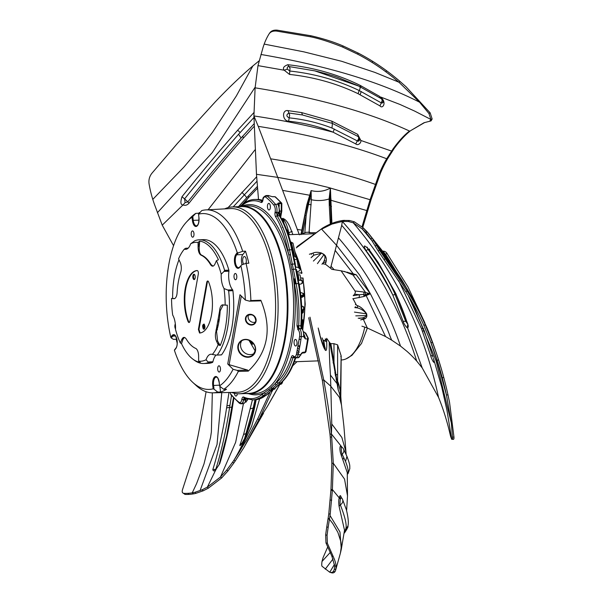 <?xml version="1.0" encoding="UTF-8"?>
<svg xmlns="http://www.w3.org/2000/svg" width="603" height="603" viewBox="0 0 603 603"><rect width="100%" height="100%" fill="white"/><g stroke="black" fill="none" stroke-linecap="round" stroke-linejoin="round"><path stroke-width="0.9" d="M199.209 239.798L203.49 239.632A61.905 27.813 87.8 0 1 215.784 245.3A61.905 27.813 87.8 0 1 228.884 270.144L224.602 270.302A61.905 27.813 -92.2 0 0 211.502 245.466A61.905 27.813 -92.2 0 0 199.209 239.798A61.905 27.813 -92.2 0 0 194.844 240.74L190.646 243.8A15.007 6.746 87.8 0 1 185.686 249.348A15.007 6.746 87.8 0 1 184.345 249.107L185.701 248.255L188.174 248.157M198.078 243.665A15.007 6.746 -92.2 0 0 198.56 242.014M201.606 255.144A47.524 21.354 87.8 0 1 206.55 258.619A47.524 21.354 87.8 0 1 211.058 264.536L210.5 264.559A47.524 21.354 -92.2 0 0 205.992 258.642A47.524 21.354 -92.2 0 0 201.048 255.167L201.606 255.144C199.872 254.18 199.073 251.579 199.216 247.343L199.683 241.132L198.07 242.406A59.501 26.736 -92.2 0 0 190.646 243.8M199.683 241.132A60.722 27.286 87.8 0 1 209.731 246.604A60.722 27.286 87.8 0 1 218.422 259.75L216.432 260.654L214.917 264.099C213.568 266.699 212.098 266.85 210.5 264.559M213.04 266.134L211.058 264.536M220.185 345.549L217.615 341.087L216.5 341.132L218.158 344.735L220.185 345.549A60.722 27.286 87.8 0 0 227.331 305.148L225.168 305.148A59.501 26.736 -92.2 0 0 224.037 288.543A15.007 6.746 87.8 0 1 221.218 274.177A59.501 26.736 -92.2 0 0 216.432 260.654M221.218 274.177L224.052 271.41L228.952 271.222A15.007 6.746 -92.2 0 0 232.6 289.802A1.251 0.565 87.8 0 1 232.916 290.684A61.905 27.813 87.8 0 1 221.557 354.835L216.176 355.107L212.369 354.458A59.501 26.736 -92.2 0 0 218.158 344.735M224.602 270.302L224.052 271.41M172.051 335.585L170.77 337.205L171.267 338.004L172.76 336.105A0.626 0.497 -141.8 0 1 172.051 335.585A7.507 3.369 87.8 0 1 175.081 335.336A7.507 3.369 87.8 0 1 177.237 341.878A7.507 3.369 87.8 0 1 175.699 348.715L174.425 350.343A87.985 39.534 -92.2 0 0 192.711 382.332A87.985 39.534 -92.2 0 0 213.145 388.814L214.042 389.221L213.568 385.37A6.882 3.09 87.8 0 1 216.296 377.109C216.711 377.93 217.314 375.058 219.191 382.543L219.658 385.784A87.985 39.534 -92.2 0 0 233.082 369.285L227.738 363.971A2.502 0.972 -170 0 0 229.148 364.687L241.298 296.02M192.01 217.208L192.417 220.502L193.246 220.359L192.772 216.507L192.01 217.208A87.985 39.534 -92.2 0 0 186.621 221.889A87.985 39.534 -92.2 0 0 170.77 337.205M198.945 217.562L198.53 214.178L201.726 210.605A91.543 41.132 87.8 0 1 205.985 209.882A91.543 41.132 87.8 0 1 224.452 218.256A91.543 41.132 87.8 0 1 242.685 251.3L245.489 251.18L242.821 254.564A6.882 3.09 -92.2 0 0 242.15 264.725M237.25 252.649L235.969 254.27A0.626 0.497 38.2 0 0 236.678 254.798L238.17 252.906L237.25 252.649A87.985 39.534 -92.2 0 0 219.974 221.633A87.985 39.534 -92.2 0 0 198.53 214.178M240.899 265.742L240.032 266.843A0.626 0.497 38.2 0 0 239.625 267.408L241.524 264.943L246.032 263.345A91.543 41.132 87.8 0 1 250.878 300.55L249.491 301.161L245.346 300.038A87.985 39.534 -92.2 0 0 240.899 265.787M227.738 363.971L239.994 294.724L245.346 300.038M212.55 362.418A61.905 27.813 87.8 0 1 208.186 363.36L203.904 363.519A61.905 27.813 -92.2 0 0 208.269 362.576L212.55 362.411L212.927 361.777L208.027 361.966L208.269 362.576M217.193 355.069L221.075 354.926A15.007 6.746 -92.2 0 0 220.992 354.858A78.563 35.298 87.8 0 1 221.007 354.858M216.055 355.084A15.007 6.746 -92.2 0 0 212.927 361.777M221.075 354.926L221.557 354.835M228.952 271.222L228.884 270.144M193.103 231.228A3.128 1.402 87.8 0 1 193.993 234.71A3.128 1.402 87.8 0 1 192.719 237.19A3.128 1.402 87.8 0 1 192.101 236.904A3.128 1.402 87.8 0 1 191.204 233.429A3.128 1.402 87.8 0 1 192.478 230.941A3.128 1.402 87.8 0 1 193.103 231.228M175.518 328.921A3.128 1.402 87.8 0 1 175.33 323.901M235.916 273.777A3.128 1.402 87.8 0 1 236.806 277.252A3.128 1.402 87.8 0 1 235.532 279.739A3.128 1.402 87.8 0 1 234.914 279.453A3.128 1.402 87.8 0 1 234.017 275.97A3.128 1.402 87.8 0 1 235.298 273.491A3.128 1.402 87.8 0 1 235.916 273.777M219.575 366.081A3.128 1.402 87.8 0 1 220.464 369.564A3.128 1.402 87.8 0 1 219.191 372.043A3.128 1.402 87.8 0 1 218.572 371.757A3.128 1.402 87.8 0 1 217.675 368.282A3.128 1.402 87.8 0 1 218.957 365.795A3.128 1.402 87.8 0 1 219.575 366.081M214.042 389.221L217.758 392.086A91.543 41.132 87.8 0 1 212.934 392.839A91.543 41.132 87.8 0 1 196.088 385.453L192.711 382.332M220.012 386.44L223.736 389.312A91.543 41.132 87.8 0 0 238.328 371.418L248.285 371.116L247.675 370.084L229.148 364.687M233.082 369.285L237.235 370.4L238.328 371.418M248.285 371.116C268.154 352.054 272.33 328.439 260.835 300.249L260.3 300.889L249.491 301.161M243.808 251.247L245.489 251.18A91.588 41.155 -92.2 0 1 248.835 263.209L246.032 263.345M243.733 264.159A4.063 1.824 87.8 0 1 242.692 259.622A4.063 1.824 87.8 0 1 244.343 256.524A4.063 1.824 87.8 0 1 245.15 256.901A4.063 1.824 87.8 0 1 245.903 263.39M205.985 209.882L230.421 208.578A91.927 41.306 87.8 0 1 248.964 216.982A91.927 41.306 87.8 0 1 275.187 319.65A91.927 41.306 87.8 0 1 237.401 392.282L212.934 392.839M217.758 392.086L220.555 392.018A91.588 41.155 -92.2 0 0 226.524 389.244L223.736 389.312M219.854 386.297L220.555 392.018L218.881 392.063M241.765 340.733A9.068 8.05 -134.1 0 0 240.642 343.582A9.068 8.05 -134.1 0 0 244.577 352.755A9.068 8.05 -134.1 0 0 254.149 353.501M248.519 314.864A5.314 4.718 -134.1 0 0 248.187 315.934A5.314 4.718 -134.1 0 0 250.2 321.075A5.314 4.718 -134.1 0 0 255.506 322.062M238.17 252.906L242.685 251.3M200.121 212.294A91.588 41.155 -92.2 0 0 198.545 213.236L198.621 213.869M196.872 213.326L198.545 213.243L195.756 213.387L192.772 216.507M186.621 221.889L189.749 218.52A91.543 41.132 87.8 0 1 195.756 213.387M176.679 338.698L176.234 339.263L173.46 339.353L171.267 338.004M174.569 339.323L176.234 339.263A91.588 41.155 -92.2 0 0 177.184 343.092M231.605 392.417A93.488 42.006 -92.2 0 0 239.527 393.774A93.488 42.006 -92.2 0 0 277.697 319.59A93.488 42.006 -92.2 0 0 251.006 215.497A93.488 42.006 -92.2 0 0 232.434 206.935A93.488 42.006 -92.2 0 0 224.633 208.887M232.434 206.935L241.592 206.58A93.488 42.006 87.8 0 1 260.157 215.15A93.488 42.006 87.8 0 1 286.847 319.243A93.488 42.006 87.8 0 1 248.685 393.42L239.527 393.774M174.561 298.598L171.546 298.417A59.501 26.736 -92.2 0 0 172.677 315.015A15.007 6.746 87.8 0 1 175.496 329.381A59.501 26.736 -92.2 0 0 180.282 342.911L181.797 339.459L182.913 339.421L184.39 337.416M172.616 298.281A60.722 27.286 87.8 0 1 178.985 259.757M184.345 249.107A59.501 26.736 -92.2 0 0 178.556 258.823L180.214 262.426A7.507 3.369 87.8 0 1 180.719 272.27A47.524 21.354 -92.2 0 0 177.109 292.651A7.507 3.369 87.8 0 1 174.041 298.711A7.507 3.369 87.8 0 1 173.792 298.696L174.29 298.681M171.546 298.417L173.792 298.696M198.07 242.406L198.093 247.381C198.251 251.481 199.239 254.074 201.048 255.167M225.168 305.148L222.922 304.862A7.507 3.369 87.8 0 0 222.673 304.854A7.507 3.369 87.8 0 0 219.598 310.907L215.995 331.288L216.552 331.266A47.524 21.354 -92.2 0 0 220.155 310.884L223.216 304.899M216.5 341.132A7.507 3.369 87.8 0 1 215.995 331.288M181.797 339.459C183.139 336.858 184.616 336.708 186.214 338.999A47.524 21.354 -92.2 0 0 190.721 344.916A47.524 21.354 -92.2 0 0 195.658 348.391A7.507 3.369 87.8 0 1 196.442 348.941A7.507 3.369 87.8 0 1 198.621 356.177L198.643 361.152A59.501 26.736 -92.2 0 0 206.068 359.757A15.007 6.746 87.8 0 1 211.02 354.21A15.007 6.746 87.8 0 1 212.369 354.458M188.106 321.648A31.266 14.05 87.8 0 1 185.196 288.701A31.266 14.05 87.8 0 1 197.158 270.536L197.158 270.536A2.502 1.123 87.8 0 1 197.656 270.762A2.502 1.123 87.8 0 1 198.304 274.079L189.983 321.105C189.493 322.816 188.867 322.997 188.106 321.648L188.671 321.633A31.266 14.05 -92.2 0 1 185.679 289.116A31.266 14.05 -92.2 0 1 197.287 270.543M208.6 281.91A31.266 14.05 87.8 0 1 211.517 314.856A31.266 14.05 87.8 0 1 199.555 333.022L198.402 329.479L206.731 282.453A2.502 1.123 87.8 0 1 207.688 280.998A2.502 1.123 87.8 0 1 208.186 281.232A2.502 1.123 87.8 0 1 208.6 281.91M198.643 361.152L200.264 362.305A60.722 27.286 87.8 0 1 192.945 359.184L194.392 360.255A61.905 27.813 -92.2 0 0 203.904 363.519M208.027 361.966L206.068 359.757M192.945 359.184A60.722 27.286 87.8 0 1 190.216 356.833A60.722 27.286 87.8 0 1 181.526 343.687L182.913 339.421M180.282 342.911L181.526 343.687M217.276 355.001A61.905 27.813 -92.2 0 0 228.635 290.842L232.916 290.684M232.6 289.802L227.7 289.99L228.635 290.842M227.7 289.99L224.037 288.543M217.615 341.087L216.552 331.266M220.155 310.884L219.598 310.907M189.304 322.469L188.671 321.633M193.601 279.325A2.691 1.206 87.8 0 1 192.832 276.332A2.691 1.206 87.8 0 1 193.932 274.199A2.691 1.206 87.8 0 1 194.46 274.44A2.691 1.206 87.8 0 1 195.229 277.44A2.691 1.206 87.8 0 1 194.136 279.573A2.691 1.206 87.8 0 1 193.601 279.325M194.211 274.259A2.691 1.206 -92.2 0 0 193.375 276.619A2.691 1.206 -92.2 0 0 194.158 279.302A2.691 1.206 -92.2 0 0 194.407 279.49M200.113 332.999L198.967 329.457L207.289 282.43A2.502 1.123 -92.2 0 1 207.967 281.066M204.229 324.195C202.472 324.376 202.186 326.004 203.362 329.072C205.118 328.891 205.412 327.263 204.229 324.195M198.967 329.457L198.402 329.479M287.292 230.859L287.066 229.992A1.002 0.746 -14.9 0 0 286.606 229.645M297.822 259.019A68.177 30.632 87.8 0 1 301.711 272.842L297.354 273.091A68.305 30.693 -92.2 0 0 296.985 271.44L298.839 271.327L300.339 269.488A68.192 30.64 -92.2 0 0 300.211 268.976L299.487 267.883M295.04 252.099A68.177 30.632 87.8 0 1 297.618 258.438M296.88 258.069L296.88 258.061A68.192 30.64 -92.2 0 0 296.714 257.609L296.073 256.772M294.422 259.757L296.804 259.064M298.357 267.333L295.952 267.257A68.305 30.693 -92.2 0 0 295.04 264.039M299.073 345.828L298.937 346.831L299.616 347.501M306.045 333.972L303.957 331.891M304.311 335.034L305.284 337.891L304.153 335.464L303.588 336.572L305.284 338.878L307.613 338.946A1.251 0.422 8.1 0 0 308.291 338.675A1.251 0.422 8.1 0 0 308.171 338.456L305.095 332.773L305.751 333.067M308.291 338.675L305.985 351.677A1.251 0.55 -167.9 0 1 305.276 352.016L302.902 352.295L300.136 355.325A6.279 2.819 87.8 0 1 298.055 357.76L295.824 357.888L293.842 357.059A1.251 1.002 -45.1 0 1 293.608 356.215L293.352 355.958A1.251 1.002 134.9 0 0 293.729 356.916M300.384 354.617L298.101 354.73A110.213 49.521 -92.2 0 0 301.319 336.67A1.251 0.392 -172.6 0 1 299.646 336.301L296.472 354.149A1.251 0.573 12.9 0 0 298.101 354.73A6.316 2.842 87.8 0 1 295.824 357.888M301.402 325.462L300.867 325.763A2.48 1.116 -92.2 0 0 300.95 327.127A2.48 1.116 -92.2 0 0 301.575 328.522L299.344 328.567A2.435 1.093 87.8 0 1 298.734 327.195A2.435 1.093 87.8 0 1 298.651 325.854A78.609 35.321 -92.2 0 0 296.126 283.629A78.609 35.321 87.8 0 1 298.636 325.854L296.955 325.643L298.259 329.999A1.251 1.002 -45.1 0 1 299.593 328.823L301.824 328.778A1.251 1.002 -45.1 0 1 302.487 329.027L304.289 335.585M298.862 283.606L297.709 277.531L298.447 283.561M301.922 328.778L301.394 325.688M298.643 326.08L298.425 328.153L299.178 328.906M297.091 273.777L297.746 277.32L297.106 277.003L298.342 283.561L299.035 283.742C301.583 297.445 302.412 311.389 301.538 325.59M268.637 389.583L269.888 390.405L265.81 393.736A1.251 1.063 51.3 0 1 264.446 392.598L268.637 389.583A94.829 42.609 -92.2 0 0 269.767 388.679A94.829 42.609 -92.2 0 0 270.883 387.699L274.976 383.772A95.168 42.76 87.8 0 0 293.548 279.189L294.475 284.088L296.111 283.629L295.206 278.729L293.548 279.189L291.86 269.579L293.322 269.24L295.206 278.729M293.322 269.24L295.674 269.164A95.696 43.001 87.8 0 0 295.184 266.579A95.696 43.001 87.8 0 0 294.663 264.016L292.319 264.091L290.488 254.692A1.251 0.384 168.5 0 0 288.852 255.182L290.857 264.461L292.304 264.091A95.741 43.017 87.8 0 1 293.314 269.24A95.741 43.017 -92.2 0 0 292.839 266.647A95.741 43.017 -92.2 0 0 292.319 264.091M270.883 387.699L272.141 388.505A95.741 43.017 87.8 0 1 271.011 389.493A95.741 43.017 87.8 0 1 269.873 390.405L272.247 390.269L268.757 393.028A1.251 1.063 51.3 0 0 269.609 392.349M252.815 399.895A78.609 35.321 -92.2 0 0 252.974 399.879A78.609 35.321 -92.2 0 0 263.654 395.462L265.81 393.736M245.202 398.545L244.954 399.525M245.067 402.065L246.341 398.96M271.064 390.337L271.471 389.093M270.008 390.299A1.002 0.392 18.4 0 1 270.574 390.36M273.31 389.146L273.453 388.754M273.935 389.146L272.247 390.269A95.696 43.001 -92.2 0 0 273.378 389.357L275.074 388.144L273.935 389.146A1.002 0.392 -161.6 0 0 274.629 389.116L274.817 388.543M295.259 279.008L294.558 279.332L294.611 278.797M290.925 264.423L290.706 263.745M255.197 350.999L248.918 340.213M217.231 326.969A94.347 42.391 -92.2 0 0 217.449 328.243M217.924 325.266L216.959 325.273M218.67 342.926A1.251 0.384 -11.5 0 1 218.482 342.941L218.376 342.406M244.728 398.229L244.132 398.327A2.435 1.093 -92.2 0 0 243.567 399.593A1.251 0.482 -169.9 0 1 241.901 399.111L241.803 399.653C241.245 402.163 240.326 403.045 239.052 402.299A1.251 1.048 127.7 0 0 239.406 403.249L230.919 394.799A1.251 0.957 -39 0 1 230.776 394.053L229.962 392.455M237.326 393.729A3.301 1.485 87.8 0 1 236.014 396.065A3.301 1.485 87.8 0 1 234.514 393.91A3.301 1.485 87.8 0 1 234.424 393.277M268.757 393.028L265.878 395.334L263.632 395.462A78.609 35.321 87.8 0 1 252.649 399.902L244.275 398.146A1.251 1.093 -65.3 0 1 243.687 397.045A77.357 34.755 -92.2 0 0 262.297 394.324L264.446 392.598A95.168 42.76 87.8 0 1 248.738 393.736M239.406 403.249A1.251 1.048 127.7 0 0 240.017 403.437A110.213 49.521 87.8 0 1 239.059 402.676M244.072 398.395L245.014 399.299M247.004 400.694L247.81 399.39M294.272 357.051L293.442 356.976A2.435 1.093 -92.2 0 0 292.983 357.775A78.609 35.321 87.8 0 1 278.458 383.033L280.704 382.905A1.251 1.048 48.8 0 0 281.269 382.679L278.428 385.166A1.251 1.048 -131.2 0 1 277.862 385.392L274.501 388.377L272.134 388.505L276.347 384.895L274.976 383.772L277.101 381.903A1.251 1.048 48.8 0 0 278.458 383.033A78.609 35.321 -92.2 0 0 292.983 357.775L294.739 357.685M294.196 343.861A3.301 1.485 87.8 0 1 295.44 339.421A3.301 1.485 87.8 0 1 296.91 341.584A3.301 1.485 87.8 0 1 295.689 346.024A3.301 1.485 87.8 0 1 294.196 343.861M300.121 355.325A1.251 0.701 17.6 0 0 300.844 354.933A1.251 0.701 17.6 0 0 300.769 354.519L301.99 353.177M299.186 352.122L297.935 353.29L296.895 352.258M274.252 388.392A94.686 42.549 87.8 0 1 273.144 389.274L273.099 389.591M303.98 352.996L305.435 352.476L301.251 353.252M301.636 353.245L305.02 352.612L305.879 351.376M302.269 352.484L302.97 352.861M299.224 349.529L297.754 348.067M297.317 350.26L298.779 351.715M217.284 328.854L217.065 327.64M215.942 330.037L217.434 329.66M262.38 201.138A77.312 34.74 87.8 0 1 262.411 201.146L262.32 201.138A78.609 35.321 -92.2 0 0 254.707 199.465A78.609 35.321 -92.2 0 0 254.541 199.465M240.341 206.392A1.251 1.063 -128.7 0 1 240.665 205.842L242.828 204.116A1.251 1.063 51.3 0 0 242.496 205.133L241.019 206.316M242.828 204.116C246.469 201.198 250.313 199.653 254.376 199.472A78.609 35.321 87.8 0 1 262.297 201.138L262.395 201.176M262.968 199.879A1.251 0.482 10.1 0 0 262.772 200.083A1.251 0.482 10.1 0 0 262.885 200.347L262.983 199.804A1.251 0.482 -169.9 0 1 262.87 199.54C262.599 197.98 263.654 196.653 266.036 195.568A6.316 2.842 87.8 0 1 267.023 195.93A110.213 49.521 87.8 0 1 275.383 204.274A110.213 49.521 -92.2 0 0 267.023 195.93A1.251 1.048 127.7 0 0 265.735 197.151A108.962 48.956 -92.2 0 1 274.018 205.404A5.065 2.276 87.8 0 1 275.141 211.917L275.043 212.46A1.251 0.482 10.1 0 0 276.687 212.942L277.101 215.889L279.34 215.836L278.925 212.836A1.251 0.482 10.1 0 0 279.611 212.535A1.251 0.482 10.1 0 0 279.49 212.271L279.506 212.196M267.559 207.824A3.301 1.485 87.8 0 1 268.802 203.384A3.301 1.485 87.8 0 1 270.272 205.548A3.301 1.485 87.8 0 1 269.051 209.987A3.301 1.485 87.8 0 1 267.559 207.824M279.588 211.728A1.251 0.482 -169.9 0 1 279.709 211.985A1.251 0.482 -169.9 0 1 279.001 212.294L276.792 212.399A1.251 0.482 -169.9 0 1 275.141 211.917M274.546 196.751A1.251 0.49 90.5 0 1 274.719 196.676A1.251 0.49 90.5 0 1 274.893 196.759A110.078 49.461 87.8 0 1 280.953 202.796L278.669 202.932L277.674 204.229L277.953 204.696A1.251 0.874 -31.5 0 1 278.684 205.035L279.709 211.985M282.377 227.376L283.176 227.836M294.415 260.127L293.691 256.607A1.251 0.384 168.5 0 0 293.736 256.456A1.251 0.384 168.5 0 0 293.043 256.26L291.724 249.778M290.488 254.692L289.5 249.846A78.609 35.321 -92.2 0 0 277.124 215.889A78.609 35.321 87.8 0 1 289.493 249.846M295.282 264.122L294.663 264.016L293.043 256.26M295.327 264.34L294.663 264.016M278.616 205.239L279.016 203.708L279.249 206.226M279.016 203.708L281.3 203.55L281.239 210.922L279.822 211.148M281.676 210.831L281.759 210.357L281.239 210.922L281.759 210.357L281.82 203.852A1.251 0.972 139.4 0 0 280.938 202.796M278.676 203.942A3.128 1.402 -92.2 0 0 277.802 203.226M266.036 195.568L268.275 195.523A6.279 2.819 87.8 0 1 268.885 195.658L272.443 196.736L274.893 196.759A1.251 1.033 -50.2 0 1 275.511 196.962L281.654 203.075M297.746 277.32L297.106 277.003L295.674 269.164M308.065 338.034L308.171 338.456L307.62 337.974M298.606 328.876A1.002 0.844 125.4 0 0 298.153 329.653L298.033 329.442A1.002 0.95 5.8 0 1 298.508 328.756M299.02 279.656L298.591 279.649A68.305 30.693 -92.2 0 0 298.304 277.938L298.711 277.938M300.58 277.938L302.992 278.111M299.578 286.817A68.305 30.693 -92.2 0 0 299.254 284.156L301.116 284.028L302.774 282.053A68.192 30.64 -92.2 0 0 302.691 281.495L300.475 279.664M301.003 297.392L302.254 297.294L304.085 295.259A68.192 30.64 -92.2 0 0 304.048 294.686L301.997 292.794L300.467 292.794M303.52 310.07L304.221 308.608A68.192 30.64 -92.2 0 0 304.236 308.043L302.367 306.166L301.666 306.173M302.555 322.793L303.181 321.58A68.192 30.64 -92.2 0 0 303.249 321.045L301.545 319.266M298.395 325.861L298.033 329.442A84.842 38.125 -92.2 0 1 297.995 329.728M298.297 327.972A94.347 42.391 -92.2 0 0 298.523 325.861L298.297 327.972A1.251 1.168 5.9 0 0 298.862 329.08M298.802 322.824A94.347 42.391 -92.2 0 0 298.839 322.326M301.884 280.161L302.382 283.418M303.422 293.352L303.505 294.648M303.55 295.447L303.611 296.631M303.716 306.708L303.648 308.985M303.641 309.158L303.603 309.987M302.796 319.726L302.661 320.841M280.923 382.98A1.002 0.543 -164.9 0 0 282.121 382.897L281.548 383.953L279.965 384.533L281.782 383.696L282.347 382.649A1.002 0.543 -164.9 0 0 282.415 382.521A1.002 0.543 -164.9 0 0 282.076 381.948M279.083 384.382L280.87 382.958M271.765 389.176L271.305 390.277A94.347 42.391 -92.2 0 0 273.883 388.407M301.749 321.467L301.847 320.495L302.714 321.241L301.945 328.778L302.714 321.241M301.334 272.865L301.477 273.506L302.005 273.061L294.89 251.436M309.821 232.193L306.045 232.313L301.455 234.235L304.975 215.512L306.151 215.64L308.419 204.636L307.575 204.394L304.975 215.512M311.125 192.764L307.575 204.394M282.694 218.444L281.729 219.032M282.822 219.371L283.357 219.032C285.754 222.04 287.541 226.622 288.724 232.781L292.176 231.371M282.965 218.286L284.096 223.728M424.685 122.522L410.688 130.625C405.314 134.823 399.827 140.74 394.241 148.376L387.797 158.446L386.711 158.77C350.29 144.984 307.47 134.183 258.242 126.351L277.734 177.372L312.339 183.583L328.032 187.367L370.099 199.721L379.43 173.347A155.883 97.158 77.2 0 1 385.113 161.536A150.448 91.965 78.7 0 1 386.696 158.77L393.141 148.79C398.809 141.004 404.259 135.08 409.475 131.024C368.652 112.226 317.193 97.829 255.107 87.827L253.916 115.942L256.479 174.305L258.514 199.465M387.812 158.438A156.305 95.266 -101.1 0 0 386.847 160.104A156.305 95.266 -101.1 0 0 386.237 161.205A160.036 99.623 -102.7 0 0 380.538 173.016L371.147 199.397L362.757 227.429M355.755 143.929L333.097 132.193C319.085 126.472 304.259 122.808 288.618 121.211L289.199 117.871C286.221 116.394 286.116 114.774 288.89 113.017L289.674 115.06L289.199 117.871C304.176 119.402 318.437 122.793 331.974 128.055L357.308 140.883C358.755 138.992 359.049 137.559 358.212 136.579L332.426 123.427L302.487 114.977L288.89 113.017L287.955 110.613L301.606 112.58L331.725 121.12L357.707 134.371L360.828 140.454C361.491 142.738 357.994 146.024 355.755 143.929L357.308 140.883C358.589 141.517 359.365 140.989 359.637 139.308L360.828 140.454L391.558 151.074L392.651 150.667L392.003 150.426M334.356 129.012L333.097 132.193C308.661 125.62 282.264 120.201 253.916 115.942L258.242 126.351M287.955 110.613C281.616 109.573 282.392 120.947 288.618 121.211M256.479 174.305L277.734 177.372L299.367 234.846M281.714 219.002L282.513 218.527C285.626 218.678 288.701 223.065 291.731 231.673L292.87 234.552M300.92 234.62L306.844 204.719L311.103 190.593C317.917 192.229 324.339 191.377 330.391 188.046M331.047 219.907L330.459 206.015A2.502 0.987 -3.2 0 0 329.261 205.291L329.125 198.952L330.384 188.008L331.899 223.434M362.011 226.773L370.091 199.721L371.124 199.397M309.859 194.724L310.507 195.01L311.103 190.593L311.314 199.759L309.045 232.735L315.354 232.69M330.391 204.824A4.002 1.575 -3.2 0 0 330.029 204.749L330.082 205.57M330.632 192.674L329.901 198.41L331.002 198.862M330.497 192.621L330.595 191.95M309.256 198.817L309.806 199.028L311.14 193.45M311.186 204.794A4.002 1.839 4.4 0 0 308.419 204.636L309.806 199.028L311.299 199.08M331.062 199.714L330.18 199.533L330.459 206.015L331.492 206.377M331.891 220.201L331.017 219.379L331.017 219.891M330.866 223.864L331.017 219.379M357.707 134.371L358.272 136.617M393.141 148.79L394.241 148.376M410.688 130.625L423.984 122.748L431.062 120.894L432.147 118.995L430.881 119.432L414.645 111.088L399.985 104.455L380.523 96.97C387.33 102.57 382.506 109.414 379.996 105.909L358.084 93.699C336.873 83.5 314.012 77.078 289.508 74.425L284.224 70.227L257.986 65.621L255.107 87.827M429.638 121.339L430.881 119.432L428.967 113.53L419.582 102.216L398.937 82.227A302.224 241.358 -89.5 0 0 385.686 71.697A291.89 242.873 -77.2 0 0 371.84 62.282A293.352 246.16 -72.1 0 0 357.391 54.044L342.421 46.974C329.675 41.878 318.964 38.471 310.266 36.745L276.46 31.062C272.978 30.798 270.506 31.771 269.044 33.964M358.084 93.699L359.184 90.533C360.383 88.422 360.413 87.005 359.282 86.297L314.841 70.883L289.003 66.549L290.051 68.162L289.809 71.033C314.525 73.702 337.65 80.207 359.184 90.533L381.284 102.879L382.347 99.917M380.523 96.97L381.179 98.628L358.084 85.724L338.328 77.599C333.874 75.888 326.087 73.664 314.985 70.913M381.171 98.621C382.664 100.392 383.312 101.658 383.109 102.42L381.284 102.879L379.996 105.909M289.508 74.425L289.809 71.033L287.382 69.111L284.224 70.227C282.453 68.184 283.629 66.345 287.759 64.717C313.658 67.498 337.786 74.38 360.127 85.355L379.536 96.337L380.546 98.146M269.036 33.979A115.904 76.671 -139.7 0 0 266.375 38.871A121.912 79.325 -134.4 0 0 264.182 44.102L264.061 44.441A97.332 46.469 -104.9 0 0 263.029 47.554L257.986 65.621M405.925 86.636L430.173 112.874L432.147 118.995M264.189 44.094L303.829 51.843L341.728 61.302L374.847 72.39L398.952 82.219L400.075 81.495L405.909 86.644M269.405 33.451L269.684 33.044C271.146 30.851 273.626 29.886 277.124 30.15L311.005 35.773C323.253 38.6 334.032 42.029 343.341 46.077L358.386 53.185L357.406 54.036M358.401 53.177A296.344 249.039 108.7 0 1 372.903 61.468A295.071 245.934 103.5 0 1 386.794 70.92A304.877 243.868 90.9 0 1 400.09 81.488M277.124 30.15L276.46 31.062M287.382 69.111C286.968 67.378 287.51 66.526 289.003 66.549L287.759 64.717M359.486 138.584L358.137 141.155M299.141 280.335L301.018 280.35L300.045 274.968L298.108 274.614L299.141 280.335M300.678 295.402L302.103 295.349A1.002 1.002 -29.6 0 0 303.007 294.294L303.558 295.259L302.631 296.277L300.897 296.405M224.618 270.385L227.256 271.29M228.801 270.672L227.421 270.197M332.328 490.917L330.972 489.493L331.846 463.323L330.248 437.198A248.481 52.77 -90.6 0 0 329.984 434.243L322.349 380.365L308.698 317.758M342.059 447.29L331.409 433.949L329.984 434.243M331.401 433.881L331.409 433.956A242.708 48.413 89.1 0 1 331.68 436.934L333.293 463.247L332.381 489.96L330.203 514.118A98.447 30.572 95.8 0 1 330.014 515.475A98.447 30.572 95.8 0 1 329.517 518.708L329.419 519.221A123.102 18.06 100.6 0 0 328.19 527.286A116.334 25.168 101.7 0 0 327.075 535.223M330.248 437.198L331.68 436.934M346.619 510.605L347.509 495.854L347.26 472.624L340.439 452.8C339.647 449.062 339.745 446.68 340.725 445.67L341.404 446.989M347.509 495.854L344.547 479.106L333.293 463.247L331.846 463.323M347.343 474.244A4.62 4.62 0 0 0 348.014 473.611L347.343 474.244C348.828 472.548 348.233 468.29 345.542 461.468L342.15 454.187A4.62 4.206 -27.4 0 0 343.876 450.471A4.62 4.206 -27.4 0 0 343.454 448.918A4.62 4.206 -27.4 0 0 343.446 448.903A4.62 4.62 0 0 0 341.554 446.974L340.725 445.67L340.936 446.416M331.409 433.949L331.771 423.984L330.806 386.237L339.481 397.4L341.509 405.148M327.753 546.883L323.02 557.79L321.994 561.483L330.369 552.31M340.431 498.839L339.557 496.714M321.994 561.483C321.64 564.34 321.67 565.946 322.085 566.3L329.735 572.224A302.224 29.359 -108.7 0 0 329.856 572.262A302.224 29.359 -108.7 0 0 331.808 572.39A291.89 27.753 -116.6 0 0 333.384 571.35A293.352 28.379 -119.5 0 0 334.107 569.918A293.352 28.379 -119.5 0 0 334.318 569.149L334.627 565.825L331.854 556.154L325.974 542.941L325.658 534.891A115.904 25.107 -78.3 0 1 326.766 526.962A121.912 18.06 -79.3 0 1 328.009 518.912M335.773 569.631A296.344 28.537 60 0 1 335.577 570.378L340.431 553.057L341.336 546.401L340.944 541.931L337.891 532.389L332.758 523.517L329.419 519.221L328.024 518.919L328.107 518.399A97.332 30.06 -84.2 0 0 328.786 513.854L330.972 489.493L332.404 489.568L339.233 497.882C338.622 499.857 338.577 502.683 339.09 506.369L340.296 504.794C345.353 517.691 347.14 525.816 345.647 529.178L344.162 532.818M330.014 515.49L339.971 531.982L341.298 549.28L344.524 530.218L339.09 506.369M345.459 529.909L344.26 531.582L345.459 529.909M341.381 497.761L340.386 499.02L339.233 497.882C339.745 495.779 340.235 495.153 340.695 496.028L341.404 497.694M340.695 496.028L341.11 497.49M340.386 499.02C339.934 502.118 339.904 504.04 340.296 504.794A4.62 4.221 -24.1 0 0 342.783 501.417A4.62 4.221 -24.1 0 0 342.489 499.209A4.62 4.221 -24.1 0 0 342.489 499.201A4.62 4.62 0 0 0 341.23 497.543M331.71 500.196L330.286 500.053M328.107 518.399L329.502 518.708M334.522 564.31L329.751 572.232M325.658 534.891L327.06 535.215L327.376 543.265L333.248 556.607C335.125 560.782 336.052 564.016 336.044 566.315L335.758 569.624L334.333 569.149M335.577 570.378A296.344 28.537 60 0 1 334.846 571.817A295.071 27.942 63 0 1 333.271 572.85A304.877 29.547 71 0 1 331.311 572.722M331.379 433.919L330.859 428.318C329.901 421.927 330.723 419.198 323.736 379.905L330.806 386.237L330.452 375.089C329.6 362.071 329.2 351.036 329.253 341.969L326.66 338.351L326.683 341.841L323.698 340.25L325.334 350.23C326.524 351.361 326.977 348.564 326.683 341.841M325.334 350.23L323.977 347.848L325.273 349.755L321.301 339.662M323.607 346.695L319.552 334.122C321.082 340.182 322.56 344.75 323.977 347.848M319.552 334.122L318.241 328.183M322.349 380.365L323.736 379.905L309.98 317.148M340.748 356.524L341.147 355.808L337.597 344.856L337.627 381.277L338.23 390.073L329.856 342.866L329.253 341.969M338.23 390.073C339.24 391.942 340.28 396.593 341.351 404.033L340.499 392.425L339.979 393.035M340.574 386.124A4.002 1.281 -178.9 0 0 340.62 385.943A4.002 1.281 -178.9 0 0 340.582 385.754L341.147 355.808M337.597 344.856L333.964 343.687L330.859 343.665L329.856 342.866M333.105 362.576L333.994 362.576L337.755 385.89M337.65 375.013A4.002 0.746 179.9 0 0 335.683 374.478M335.343 374.674L335.487 376.001M333.828 362.599L333.165 362.938M336.157 379.491L336.165 377.682M325.311 340.703L325.303 338.863L326.683 340.687M325.16 349.469L325.258 347.916M322.123 337.914L323.449 341.275L324.165 346.966M324.278 347.991L324.324 348.459M333.753 362.87L335.064 370.272M333.987 365.606L335.547 373.581M334.853 372.594L335.841 375.503M336.022 376.739L335.095 373.898M323.653 346.793L323.351 346.069M341.758 447.222C340.785 444.509 341.381 453.727 342.15 454.187L341.313 455.974M194.686 279.234L194.679 279.234A2.374 1.07 87.8 0 1 194.679 279.234A2.374 1.07 87.8 0 1 194.204 279.016A2.374 1.07 87.8 0 1 193.525 276.37A2.374 1.07 87.8 0 1 194.498 274.486A2.374 1.07 87.8 0 1 194.505 274.486L194.498 274.486M247.592 399.337L246.054 402.073L245.029 402.156M259.607 398.915L251.67 426.163L239.813 451.112L233.926 460.247L246.28 440.499L257.647 418.919L270.144 391.927M263.534 413.213L243.846 447.637L258.958 419.65L272.104 391.136M243.846 447.637L235.193 461.054A242.708 92.063 103.9 0 1 233.821 463.014L227.972 470.92L221.67 477.93L208.427 488.121L203.151 490.827L195.967 493.314A98.447 50.501 99.9 0 1 195.236 493.51A98.447 50.501 99.9 0 1 193.488 493.865L192.244 492.847L196.586 483.591L203.98 463.978L210.553 437.461L211.382 431.884L212.324 392.839M239.813 451.112L247.682 438.012M256.2 399.668L255.921 400.874C252.039 422.613 244.712 442.406 233.926 460.247L235.185 461.061M242.067 443.197L240.213 444.268L243.567 434.529L252.416 399.902M243.431 403.656L235.66 442.263L220.494 477.018L226.736 470.069L232.57 462.184A248.481 96.54 -76.7 0 0 233.926 460.247M241.343 444.283L245.089 437.68C248.602 428.59 252.099 416.545 255.582 401.538L255.921 400.882C252.815 414.6 249.295 426.705 245.361 437.175C243.959 441.102 238.441 448.768 240.213 444.268M254.994 399.766L253.222 407.877L244.373 439.263M245.089 437.68L245.361 437.175L245.089 437.68M233.911 398.229L233.029 403.543C229.547 426.577 225.115 446.635 219.733 463.715L216.093 469.179L207.342 487.134L220.494 477.018L221.67 477.93M206.083 391.731A291.89 16.16 -81.8 0 1 203.995 403.724A293.352 29.268 -83.3 0 1 200.995 420.223L197.995 436.007C195.372 448.519 192.915 458.046 190.631 464.596L182.521 489.606C181.797 491.958 182.302 493.209 184.036 493.367A115.904 42.255 -46.9 0 0 187.985 493.329A121.912 47.253 -51.1 0 0 192.236 492.839L192.523 492.802A97.332 49.845 -80 0 0 194.98 492.259L202.111 489.809L207.342 487.134L208.427 488.121M231.499 395.5L229.622 407.387C226.012 430.866 221.437 451.398 215.889 468.983L216.055 469.013M219.733 463.715L216.093 469.179C214.442 471.32 213.349 471.456 212.814 469.594C218.354 452.062 222.952 431.492 226.6 407.877L228.982 392.478M219.364 318.866L218.603 320.246M217.268 327.158L217.133 328.024M215.821 469.232L212.814 469.594M203.151 490.827L202.111 489.809M192.523 492.802L193.48 493.857M193.209 493.917A123.102 47.743 128.8 0 1 188.95 494.392A116.334 42.414 133.1 0 1 185 494.407M184.036 493.367L184.993 494.4L183.274 493.216M257.647 418.919L258.958 419.65L267.295 406.588L279.988 384.103M303.693 308.713L303.196 312.535A1.002 0.987 -172.5 0 0 303.203 312.444L303.693 308.713L302.683 309.814L301.809 309.882M301.259 312.882L303.203 312.444M298.259 283.131A94.347 42.391 -92.2 0 0 297.611 277.832L298.123 280.772M367.159 247.471L368.086 249.438C378.292 262.968 386.945 277.139 394.038 291.965L405.751 321.384L407.862 324.278M369.624 249.137L369.345 249.928C363.948 244.486 362.833 244.705 365.991 250.592C376.649 264.702 385.581 279.498 392.772 294.988C378.97 268.079 362.162 243.567 342.338 221.452L331.959 224.067L321.625 229.178L336.64 245.383L359.69 275.134L370.536 294.023C391.611 336.308 387.262 330.256 391.701 340.152L400.528 346.099L407.078 351.436A155.883 57.654 72.5 0 1 414.743 358.906A150.448 57.88 73.8 0 1 416.681 361.024M367.393 247.268L366.375 247.109L369.345 249.928L378.33 262.644L395.824 293.578L407.756 323.924C408.457 326.208 408.382 327.474 407.538 327.708C407.146 328.447 403.822 323.999 403.151 321.346L392.779 294.98L395.259 294.588M406.671 321.256L403.151 321.346M407.417 323.532L407.756 323.924M372.013 240.823L362.275 228.989L353.237 222.793L348.398 221.512L342.338 221.452L341.713 225.318C375.639 264.883 400.633 310.115 416.696 361.016L422.221 367.951L407.538 327.708L407.749 324.293M422.221 367.951L438.539 397.362C443.431 409.339 447.441 422.334 450.584 436.346L451.67 439.21L447.004 410.553L441.758 387.118L433.436 358.386M322.854 228.462L322.522 228.115C329.449 223.909 336.384 221.339 343.333 220.412L349.431 220.487L354.323 221.776L353.237 222.793C395.9 273.008 424.331 331.198 438.539 397.362M341.713 225.318L330.557 268.207L331.823 269.33L341.434 270.853L356.102 274.644L370.378 293.767L364.091 296.457L352.778 298.764M343.333 220.404L343.197 221.369M407.259 325.929L408.208 326.841M344.441 220.314L343.439 221.354M362.275 228.989L363.39 227.994L367.227 231.891L366.081 232.871L362.275 228.989M354.323 221.776L363.39 227.994L366.918 232.155M433.549 358.762C435.75 367.257 431.107 358.393 430.708 355.642L421.444 328.537L398.734 280.749M424.987 333.022L433.082 357.323L424.248 331.07L408.555 296.186M372.036 238.057A98.447 28.326 82 0 1 372.473 238.72A98.447 28.326 82 0 1 373.521 240.371L372.322 241.298A97.332 27.972 -98.1 0 0 370.837 239.007L367.393 234.379M367.574 234.597L366.081 232.871M451.376 423.298L452.461 437.311C452.589 439.074 452.325 439.708 451.67 439.21L453.539 439.323M451.361 423.306L446.469 395.108L436.662 359.471L430.459 341.434M372.322 241.298L373.506 240.386M367.227 231.891L372.021 238.064L370.853 238.999M432.419 342.308A296.344 202.035 51.1 0 1 438.585 359.87A295.071 191.204 53 0 1 441.027 367.785A295.071 191.204 53 0 1 443.733 377.395A304.877 168.312 58.1 0 1 447.954 394.746L449.567 402.51L453.953 437.039M452.461 437.213L453.938 437.047C454.089 438.878 453.818 439.534 453.117 439.007M368.35 233.188L381.842 250.185L401.809 279.95L410.794 295.334L399.45 276.543L382.588 252.167L373.672 240.657M373.687 240.65A123.102 1.93 59.8 0 1 376.43 245.18A116.334 3.814 56.7 0 0 379.415 250.079L407.078 290.97C414.615 302.887 420.683 314.171 425.273 324.813L432.404 342.316L430.994 342.828L423.886 325.386C417.336 311.11 411.306 299.887 405.796 291.724L378.194 250.969A115.904 3.837 -123.3 0 1 375.209 246.092A121.912 1.764 -120.2 0 0 372.481 241.584M446.461 395.101A302.224 165.983 -121.8 0 0 442.255 377.802A291.89 187.842 -126.7 0 0 439.504 368.034A291.89 187.842 -126.7 0 0 437.115 360.33A293.352 198.606 -128.6 0 0 430.979 342.836M382.905 251.202L385.686 254.436L409.708 293.427M382.528 251.112L382.943 251.149A4.62 4.62 0 0 1 386.779 253.079A4.62 0.603 -35.6 0 0 386.734 253.049M367.31 327.979L385.528 336.527L391.686 340.16M359.124 297.784L359.433 294.746L363.82 294.317A2.502 2.404 97 0 0 363.564 292.01L370.385 293.759M356.102 274.644L352.928 274.938L344.238 271.38M341.094 270.8L355.009 290.963L355.408 292.251L354.654 294.189L353.215 295.681L359.433 294.746L354.654 294.189M355.378 304.507L357.436 305.646C360.624 306.686 363.707 309.422 366.692 313.861L366.873 315.927C366.669 317.758 365.486 318.874 363.33 319.273L360.609 319.914M361.921 326.185L367.302 327.972L363.33 319.273M348.662 273.106L351.828 274.026L350.916 273.159M347.554 272.194L349.114 273.174M309.384 254.247L312.904 253.139C314.887 252.099 317.698 252.031 321.324 252.943L323.932 254.376C326.276 256.599 326.916 259.328 325.854 262.561L325.477 264.242L330.557 268.207M296.955 246.71L322.522 228.115L296.254 247.886M353.147 273.8L354.202 274.101M367.333 293.035L367.378 294.143L365.162 294.852L365.426 293.231A4.002 3.852 97 0 0 365.297 292.372M369.616 293.525L367.378 294.143M363.948 296.194L365.275 295.704L365.162 294.852L363.707 295.251M361.845 319.251L365.689 318.226M365.275 295.704L369.948 293.676M363.398 317.57A4.002 3.724 -102.9 0 1 364.204 318.686M366.812 315.241L366.428 315.429M366.767 314.713L366.375 314.728M355.257 306.769L356.335 307.364M324.128 260.7L326.117 261.099M325.221 255.574L324.942 256.614M319.115 261.34L318.165 262.606M312.987 255.989L312.196 256.252M311.45 254.323L310.967 253.742M312.904 253.139L313.877 255.19L311.08 257.715M317.442 263.632L323.917 254.67L321.324 252.943M313.387 261.061L321.339 253.283L313.877 255.19M321.942 264.25L323.532 262.222C325.281 258.762 325.409 256.245 323.917 254.67M325.854 262.561L323.532 262.222L323.2 263.85L325.477 264.242M364.091 296.457L363.82 294.317M355.778 315.859L366.436 315.588L366.292 313.545C363.745 310.56 360.715 308.653 357.195 307.839A2.502 2.043 118.8 0 0 357.436 305.646M354.451 312.098L366.692 313.861M357.195 307.839L354.82 307.613M359.267 318.467L361.235 318.022C363.805 317.766 365.539 316.959 366.436 315.588M218.949 321.467L218.369 321.64M218.346 321.761L218.904 321.738M367.317 294.166A63.594 28.575 87.8 0 1 367.34 294.799M364.785 327.105A63.594 28.575 87.8 0 1 346.047 358.883A63.594 28.575 87.8 0 1 343.461 359.712A63.594 28.575 87.8 0 1 341.223 359.999L341.11 359.999M228.899 270.197A63.594 28.575 -92.2 0 0 228.688 271.237M287.149 231.1A1.002 0.746 -14.9 0 0 287.269 230.376L288.46 234.876M271.674 390.412L272.624 389.802A1.002 0.482 86.1 0 1 272.646 389.953M272.654 390.156A1.002 0.482 86.1 0 1 272.383 390.97A1.002 0.482 86.1 0 1 272.337 391L270.988 391.264M293.699 256.267L294.799 256.283L296.299 257.775L292.983 243.167L290.488 241.765M291.294 242.187L294.799 256.283M296.126 257.315L293.028 243.303L290.216 241.954M294.98 265.546A68.84 30.934 87.8 0 1 295.387 267.039L294.822 264.016M204.176 329.238L203.972 324.015M204.455 328.989A2.374 1.07 87.8 0 1 204.447 328.989A2.374 1.07 87.8 0 1 203.972 328.771A2.374 1.07 87.8 0 1 203.294 326.125A2.374 1.07 87.8 0 1 204.266 324.241L204.266 324.241M297.776 258.762A1.002 0.927 -10.6 0 0 296.616 258.092L298.425 267.717L299.653 268.772L297.776 258.762M250.863 341.192L250.494 341.426A52.642 23.653 -92.2 0 0 252.506 344.313L253.177 343.28M274.96 388.724L274.878 388.973A1.002 0.392 -161.6 0 0 274.968 388.867A1.002 0.392 -161.6 0 0 274.719 388.46M199.57 242.594A89.613 40.265 -92.2 0 0 198.093 247.124M281.97 219.477L282.762 218.995L283.252 221.957M257.549 188.159L248.511 197.641L244.268 203.038M255.785 319.108L255.363 317.871M254.082 126.457L243.356 138.147C225.401 158.581 207.289 180.267 189.01 203.196C187.179 205.208 185.181 205.781 183.003 204.922L162.23 225.16L173.574 245.707M228.1 207.598L256.659 176.777M254.956 149.891L208.095 209.769M238.464 206.701L248.278 196.02L248.511 197.641L241.705 205.012M256.999 181.224L233.165 206.904M253.931 117.51L238.569 134.273C220.826 154.541 202.834 176.076 184.593 198.877L187.842 201.869C205.706 179.513 223.457 158.227 241.094 138.012L254.021 123.856M189.01 203.196L187.842 201.869L185.083 202.661L183.003 204.922C180.606 204.96 180.274 202.231 181.993 196.729C200.709 173.28 219.266 151.104 237.665 130.203L254.157 112.316M152.936 199.872A97.332 59.983 -93.7 0 0 154.338 204.07L162.23 225.16M259.109 60.835L252.838 65.983A302.224 151.315 -62.4 0 0 240.273 77.101A291.89 116.794 -57.4 0 0 227.761 89.101A293.352 105.321 -55.9 0 0 215.256 101.877L177.29 143.582L151.918 173.249C149.491 176.332 148.534 179.845 149.054 183.772A115.904 105.156 -67.6 0 0 150.66 191.671A121.912 107.432 -73.1 0 0 152.785 199.389L183.809 167.189L203.965 143.401L212.535 132.261L236.338 95.975L252.845 65.983M152.793 199.389L152.943 199.879M185.083 202.661L184.593 198.877L181.993 196.729M245.783 399.488L245.685 400.03A6.279 2.819 87.8 0 1 243.303 403.671L241.072 403.799A6.316 2.842 -92.2 0 0 243.469 400.136L243.567 399.593L245.783 399.488M239.059 402.653A110.213 49.521 -92.2 0 0 240.032 403.437A6.316 2.842 -92.2 0 0 241.072 403.799M243.454 400.226A110.078 49.461 87.8 0 1 242.692 399.495M242.323 403.309L243.265 402.307M198.937 217.472A7.507 3.369 87.8 0 1 197.95 224.859A7.507 3.369 87.8 0 1 194.475 225.801A7.507 3.369 87.8 0 1 192.417 220.502M239.625 267.408A7.507 3.369 87.8 0 1 236.595 267.657A7.507 3.369 87.8 0 1 234.431 261.114A7.507 3.369 87.8 0 1 235.969 254.27M213.145 388.814L212.738 385.521A7.507 3.369 87.8 0 1 213.718 378.134A7.507 3.369 87.8 0 1 217.201 377.192A7.507 3.369 87.8 0 1 219.251 382.49M175.42 336.007L172.76 336.105A6.882 3.09 87.8 0 1 174.177 335.253C174.614 332.328 179.513 343.718 175.767 348.308A0.626 0.497 38.2 0 0 175.699 348.715M212.738 385.521L219.515 385.144M219.266 382.581L219.605 385.92M237.235 370.4L247.675 370.084M260.835 300.249L250.878 300.55M239.602 267.287A6.882 3.09 87.8 0 0 240.032 266.843L240.069 266.843M239.693 267.001L238.615 267.694A6.882 3.09 87.8 0 1 237.25 267.061A6.882 3.09 87.8 0 1 235.276 261.069A6.882 3.09 87.8 0 1 236.678 254.798L242.821 254.564M237.936 345.76A9.444 8.382 45.9 0 1 238.177 344.773A9.444 8.382 45.9 0 1 248.255 339.753A9.444 8.382 45.9 0 1 255.619 349.891A9.444 8.382 45.9 0 1 255.499 350.878A9.444 8.382 45.9 0 1 255.265 351.866A9.444 8.382 45.9 0 1 245.18 356.886A9.444 8.382 45.9 0 1 237.823 346.748A9.444 8.382 45.9 0 1 237.936 345.76M245.481 318.12A5.691 5.05 45.9 0 1 245.632 317.51A5.691 5.05 45.9 0 1 251.715 314.502A5.691 5.05 45.9 0 1 256.139 320.615A5.691 5.05 45.9 0 1 256.071 321.203A5.691 5.05 45.9 0 1 255.921 321.806A5.691 5.05 45.9 0 1 249.838 324.821A5.691 5.05 45.9 0 1 245.413 318.701A5.691 5.05 45.9 0 1 245.481 318.12M255.265 350.735A9.068 8.05 45.9 0 1 253.162 354.707A9.068 8.05 45.9 0 1 243.077 355.408A9.068 8.05 45.9 0 1 238.411 345.745A9.068 8.05 45.9 0 1 240.529 341.69A9.068 8.05 45.9 0 1 250.614 340.989A9.068 8.05 45.9 0 1 255.28 350.652M255.83 321.052A5.314 4.718 45.9 0 1 254.602 323.351A5.314 4.718 45.9 0 1 248.692 323.766A5.314 4.718 45.9 0 1 245.956 318.098A5.314 4.718 45.9 0 1 247.2 315.723A5.314 4.718 45.9 0 1 253.109 315.316A5.314 4.718 45.9 0 1 255.845 320.977M198.869 217.525C199.103 222.424 198.312 225.198 196.495 225.839A6.882 3.09 87.8 0 1 195.131 225.213A6.882 3.09 87.8 0 1 193.246 220.359L198.975 220.14M206.731 282.453L207.289 282.43M308.171 338.456A108.826 48.896 87.8 0 1 308.118 338.856M307.613 338.946A110.078 49.461 87.8 0 1 305.291 352.016M299.601 328.823A6.316 2.842 87.8 0 1 301.319 336.67L303.588 336.572M301.824 328.778A6.279 2.819 87.8 0 1 303.618 335.765M296.126 283.629L298.342 283.561A78.563 35.298 87.8 0 1 300.867 325.763L298.651 325.854M289.945 267.363A93.917 42.202 87.8 0 1 268.546 387.865A93.917 42.202 87.8 0 1 254.489 393.631L248.873 393.736A93.812 42.15 -92.2 0 0 262.916 387.97A93.812 42.15 -92.2 0 0 284.284 267.611A93.812 42.15 -92.2 0 0 241.758 206.256L247.366 205.932A93.917 42.202 87.8 0 1 289.945 267.363M241.615 206.264A95.168 42.76 87.8 0 1 288.852 255.182L287.865 250.335A77.357 34.755 -92.2 0 0 275.669 216.922A3.686 1.658 87.8 0 1 275.043 212.46M291.86 269.579A94.829 42.609 -92.2 0 0 290.857 264.461M210.99 265.245A93.917 42.202 87.8 0 1 211.088 264.581M255.205 399.751L266.42 395.131A1.251 1.063 -128.7 0 1 265.878 395.334A78.563 35.298 87.8 0 1 255.205 399.751L252.974 399.879M294.558 279.332A64.235 28.861 87.8 0 1 295.259 283.757M218.904 345.037L218.482 342.941M230.776 394.053A108.962 48.956 -92.2 0 0 239.052 402.299M241.901 399.111A3.686 1.658 87.8 0 1 242.775 397.196A3.686 1.658 87.8 0 1 243.687 397.045M263.632 395.462A1.251 1.063 -128.7 0 1 262.297 394.324M276.347 384.895L278.465 383.033M295.153 357.82A78.563 35.298 87.8 0 1 280.704 382.905L277.862 385.392M277.101 381.903A77.357 34.755 -92.2 0 0 291.385 357.051A3.686 1.658 87.8 0 1 292.086 355.845A3.686 1.658 87.8 0 1 293.352 355.958M296.472 354.149A5.065 2.276 87.8 0 1 293.608 356.215M298.259 329.999A5.065 2.276 87.8 0 1 299.646 336.301M296.955 325.643A77.357 34.755 -92.2 0 0 294.475 284.088M300.415 354.549L300.769 354.519A5.028 2.261 87.8 0 1 300.475 355.265M298.349 353.69L297.935 353.29M292.983 357.775A1.251 0.701 -162.4 0 1 291.385 357.051M254.707 199.465L256.938 199.42A78.563 35.298 87.8 0 1 262.712 200.362M262.297 201.138A1.251 1.093 114.7 0 0 261.107 202.404A77.357 34.755 -92.2 0 0 242.496 205.133M262.885 200.347A3.686 1.658 87.8 0 1 261.107 202.404M262.983 199.804A5.065 2.276 87.8 0 1 265.735 197.151M277.674 204.229L275.398 204.274A1.251 0.957 141 0 0 274.018 205.404M275.398 204.274A6.316 2.842 87.8 0 1 276.807 212.399M277.953 204.696A6.279 2.819 87.8 0 1 279.023 212.294M277.659 215.874L278.292 212.324M279.49 212.271A3.731 1.673 -92.2 0 0 279.43 212.731M279.611 212.535L280.078 216.176A1.251 0.874 -31.5 0 0 279.34 215.836A78.563 35.298 87.8 0 1 291.724 249.77A1.251 0.384 -11.5 0 1 292.425 249.974L295.357 264.22M287.865 250.335A1.251 0.384 -11.5 0 1 289.515 249.846L291.724 249.77M277.101 215.889A1.251 0.874 148.5 0 0 275.669 216.922M281.239 210.922L280.252 216.462M280.892 202.796A108.826 48.896 87.8 0 1 281.82 203.852M267.023 195.93L269.3 195.892M302.714 277.938A68.177 30.632 87.8 0 1 302.57 329.11M298.131 329.63A68.305 30.693 -92.2 0 0 298.259 328.959M298.297 325.861A68.84 30.934 87.8 0 1 297.694 329.336L298.297 325.861M282.415 382.37L282.121 382.897L282.317 382.166M302.683 233.549L306.151 215.64L304.847 232.675M310.063 196.239L309.437 196.111M288.995 234.695L288.724 232.781L289.485 234.68M375.217 184.36C345.165 173.589 310.341 165.086 270.77 158.838M301.734 230.105L297.181 229.434M309.701 195.244L282.641 190.367M366.714 210.537L331.1 200.317M329.125 198.952C323.525 200.754 317.593 201.025 311.314 199.759M330.308 224.105L329.261 205.291M329.14 198.636L329.901 198.41L330.037 204.749M380.516 173.023L379.43 173.347M386.221 161.205L385.129 161.536M331.974 128.055L332.426 123.427L331.725 121.12M302.487 114.977L301.606 112.58M360.157 94.716L361.212 91.528M360.127 85.355L361.001 87.171M260.941 54.474C326.517 65.712 379.4 81.624 419.582 102.216M428.906 113.454L430.158 112.882M383.026 101.485A4.62 2.57 -57 0 1 382.106 103.181M385.694 71.689L386.779 70.935M371.847 62.275L372.888 61.483M342.421 46.974L343.341 46.077M310.266 36.745L311.005 35.773M302.631 296.277L302.103 295.349M303.007 294.294L303.558 295.259M343.838 457.609L343.001 459.403M345.542 461.468L346.951 456.388L343.454 448.918M346.13 454.481L345.941 451.775L341.863 437.492L331.771 423.984M333.022 558.958L325.243 569.164M344.501 532.879A4.62 4.62 0 0 1 344.109 533.195A4.62 4.583 47.3 0 0 344.743 532.63M345.918 530.135A4.62 4.583 47.3 0 0 345.934 529.004M344.592 532.788C347.32 528.718 348.421 526.479 347.908 526.072L345.647 529.178M328.801 513.854L330.203 514.118M326.781 526.962L328.175 527.286M331.823 572.398L333.248 572.842M333.399 571.358L334.816 571.81M334.627 565.825L336.044 566.315M331.854 556.154L333.248 556.607M325.974 542.941L327.376 543.265M336.949 383.516L330.452 375.089M336.617 380.651L337.627 381.277C338.652 383.553 339.61 387.269 340.499 392.425L340.582 385.754M330.859 343.665L333.994 362.576L333.964 343.687M337.801 386.508L337.59 385.656M337.205 384.254L336.911 383.32M246.326 433.444L243.567 434.529M254.112 407.824L250.494 408.759M232.57 462.192L233.821 463.014M226.736 470.069L227.972 470.92M219.062 464.725L226.63 436.029L233.474 397.761M233.029 403.543L232.381 404.462M231.906 407.1L226.6 407.877M233.406 401.296L232.743 402.276M229.969 405.291L226.932 405.857M200.053 490.638L217.035 444.494L221.761 392.636M194.988 492.267L195.967 493.314M187.993 493.337L188.943 494.385M280.003 384.096L274.621 393.751M302.683 309.814L302.299 312.769M368.667 249.069A3.121 0.437 -36.9 0 0 368.086 249.438L365.991 250.592M394.761 291.724L394.038 291.965M378.33 262.644L395.824 293.578M348.398 221.512L349.431 220.487M421.444 328.537L423.653 328.59M422.394 331.017L424.572 331.017M430.708 355.642L432.962 355.966M424.135 330.776L425.092 333.301M408.442 295.998L413.341 305.804L424.248 331.07M412.105 302.141L436.127 360.956L451.308 422.869M407.319 289.267L372.556 238.848M375.224 246.084L376.423 245.187M378.194 250.969L379.4 250.087M447.939 394.754L446.476 395.101M442.27 377.795L443.718 377.403M437.13 360.33L438.554 359.878M423.886 325.386L425.273 324.813M405.796 291.724L407.078 290.97M384.036 259.546L385.249 258.679M385.166 255.114L385.686 254.436A4.62 0.603 -35.6 0 0 386.779 253.079M400.528 346.099C386.591 305.698 365.961 269.669 338.615 238.019M353.283 273.837L335.283 250.531M385.543 336.519L366.142 295.553M365.591 292.463L352.928 274.938M363.564 292.01L355.009 290.963M334.145 269.677L330.949 266.164M356.365 305.058L353.034 298.681M354.119 274.086L354.692 274.953M361.235 318.022L358.174 318.211M272.337 391L271.222 391.076M293.028 243.303A1.002 0.852 -12.5 0 0 291.814 242.805M246.333 198.108C246.717 197.46 246.001 196.337 244.192 194.731L241.909 192.297M243.356 138.147L242.768 136.15M241.094 138.012L238.569 134.273M240.167 132.509L237.665 130.203M157.406 212.716L212.362 152.506L255.159 87.156M245.685 400.03L243.469 400.136M240.032 403.437L242.074 403.324M175.767 348.308L174.418 350.034M240.529 341.69C245.655 335.961 257.134 342.919 255.257 350.69L253.162 354.707M247.2 315.723C252.107 313.537 254.986 315.301 255.823 321.015L254.602 323.351M211.623 265.297L211.547 265.78M266.42 395.131L269.3 392.824M298.055 357.76L300.844 354.933M281.269 382.679C287.352 377.237 292.229 368.765 295.907 357.278M275.074 388.151L278.428 385.166M300.957 339.323L299.224 339.353M299.932 345.775L298.161 345.881M256.938 199.42L262.727 200.302M262.546 201.191L262.772 200.083M280.078 216.176C285.528 225.19 289.644 236.451 292.425 249.974M280.704 217.216L281.872 210.62M274.719 196.676L272.27 196.653M278.126 212.331L277.501 215.882M239.896 206.452L240.672 205.842M245.7 393.533L248.873 393.736M241.758 206.256L238.607 206.693M297.799 277.192L296.359 269.345M305.698 333.022L308.269 338.215M302.819 329.404L305.231 304.1L303.053 278.028M282.747 381.292L282.415 382.521M331.243 220.012L330.512 207.01M358.212 136.572L359.607 139.474M314.841 70.883L318.783 71.817M228.567 271.237L225.726 270.265M346.951 456.388C350.712 466.255 349.559 465.961 349.838 468.554L348.119 473.476M345.941 451.775L343.898 426.215L341.494 405.058M339.466 497.671L340.273 498.696M340.838 497.06L341.034 497.513M347.908 526.065C348.775 523.065 348.27 517.645 346.393 509.799L342.489 499.216M341.298 549.28L340.424 553.072M331.296 572.714L329.864 572.27M341.185 355.981L340.778 398.802M341.486 404.96L341.147 402.48M319.922 334.567L318.203 328.009M292.719 365.802L297.015 361.672M255.996 399.691L255.627 401.364M216.251 468.817L215.037 469.858L216.047 469.684M275.254 392.651L267.453 406.324M303.196 312.535L301.877 313.605M395.553 293.382C400.543 304.176 404.5 314.231 407.424 323.547M378.119 262.576L369.157 249.898M433.451 358.589L433.949 360.368M441.004 367.792C436.595 353.124 431.914 339.806 426.969 327.836L418.271 308.826L410.794 295.334M424.851 322.793L408.027 287.036L386.787 253.094M313.831 233.753L288.438 234.718M367.385 328.009L361.536 343.393L351.956 355.325L346.047 358.883M318.459 360.858L294.354 361.777M288.543 235.132L287.314 230.497M275.262 387.978L274.968 388.867M257.406 186.387L248.195 196.081"/></g></svg>
